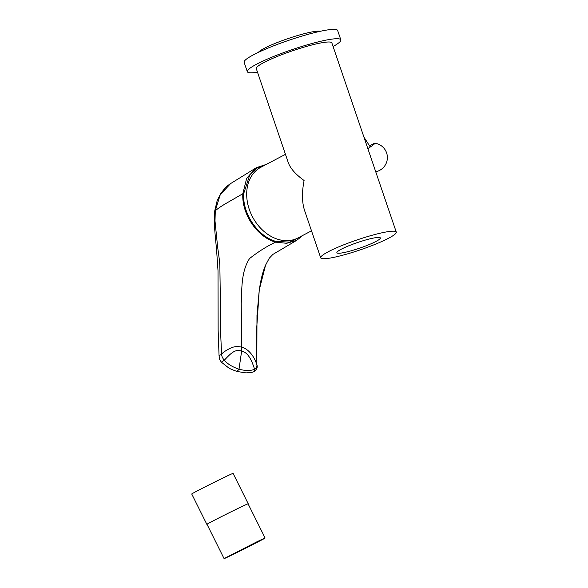 <?xml version="1.0" encoding="UTF-8"?>
<svg xmlns="http://www.w3.org/2000/svg" width="588" height="588" viewBox="0 0 588 588"><rect width="100%" height="100%" fill="white"/><g stroke="black" fill="none" stroke-linecap="round" stroke-linejoin="round"><path stroke-width="0.88" d="M369.595 145.942A9.43 0.676 147.4 0 1 372.873 144.082A9.43 0.676 147.4 0 1 374.916 143.222A9.43 0.676 147.4 0 1 367.845 148.61M257.515 72.228A49.399 6.446 -18.8 0 1 247.313 71.685A49.399 6.446 -18.8 0 1 272.317 57.007A49.399 6.446 -18.8 0 1 322.342 40.903A49.399 6.446 -18.8 0 1 340.834 39.852A49.399 6.446 -18.8 0 1 333.087 46.503M247.313 71.685L244.123 62.321A49.399 6.446 -18.8 0 1 269.135 47.643A49.399 6.446 -18.8 0 1 319.159 31.539A49.399 6.446 -18.8 0 1 337.644 30.488L340.834 39.852M258.316 52.391A33.428 4.366 -18.8 0 1 308.744 32.597A33.428 4.366 -18.8 0 1 320.342 31.274M207.013 524.334A23.101 0.434 -26.5 0 1 206.858 524.356A23.101 0.434 -26.5 0 1 211.636 521.666A23.101 0.434 -26.5 0 1 234.472 510.149A23.101 0.434 -26.5 0 1 248.217 503.762A23.101 0.434 -26.5 0 1 248.099 503.872M206.858 524.356L191.732 493.993A23.101 0.434 -26.5 0 1 196.51 491.303A23.101 0.434 -26.5 0 1 219.353 479.786A23.101 0.434 -26.5 0 1 233.091 473.399L248.217 503.762M257.72 541.394L224.079 558.6C223.036 559.651 266.599 537.777 265.1 538.005L257.72 541.394M265.1 538.005L248.077 503.828A22.954 0.426 153.5 0 0 240.668 507.15A22.954 0.426 153.5 0 0 218.721 518.013A22.954 0.426 153.5 0 0 206.991 524.29L224.072 558.6M371.741 238.427A22.954 2.999 -18.8 0 1 367.052 245.431A22.954 2.999 -18.8 0 1 337.027 252.149A22.954 2.999 -18.8 0 1 371.741 238.427M311.508 230.834L297.998 237.934A39.918 30.451 -117.7 0 1 249.275 209.357A39.918 30.451 -117.7 0 1 260.844 167.279L285.459 154.335M396.268 232.098L331.86 42.909A39.918 5.211 -18.8 0 0 305.326 46.761A39.918 5.211 -18.8 0 0 263.931 62.519A39.918 5.211 -18.8 0 0 256.287 68.634L288.311 162.714C290.391 168.469 295.654 174.408 304.099 180.523C301.769 192.364 301.938 202.382 304.606 210.57L320.695 257.823A39.918 5.211 -18.8 0 1 328.332 251.708A39.918 5.211 -18.8 0 1 369.734 235.95A39.918 5.211 -18.8 0 1 396.268 232.098A39.918 5.211 -18.8 0 1 360.157 249.893A39.918 5.211 -18.8 0 1 320.695 257.823M301.593 236.045L289.899 242.138L275.934 241.411C258.036 236.56 242.396 213.856 243.667 193.672L249.863 174.607L256.544 168.3L265.019 165.081M266.144 164.493L256.441 167.631L246.71 178.201L242.822 193.709C241.594 214.23 257.353 237.14 275.574 242.138L286.672 243.3L296.683 240.338L303.041 235.281M230.636 183.552L220.243 194.738L215.289 210.732L215.73 211.533M243.667 193.672L242.822 193.709C226.483 203.308 221.426 205.616 215.289 210.732L215.002 220.97L217.648 247.195C218.383 252.575 219.736 261.476 219.875 266.276L220.838 337.615L221.588 354.344L219.059 355.615C219.736 360.246 219.155 358.827 221.404 362.193L228.262 367.581C229.048 368.353 231.973 369.654 237.045 371.484L245.902 372.88C250.231 372.682 252.891 372.285 253.876 371.69L253.891 371.682C256.611 369.734 257.662 367.596 257.037 365.258L257.037 365.31M265.563 265.166L259.286 289.766L256.978 315.234L256.846 364.817C254.707 357.519 249.246 349.228 241.771 347.185C237.89 346.229 234.303 346.464 231.011 347.912C228.504 349.11 222.727 352.153 221.588 354.344C221.551 355.799 222.426 357.783 224.219 360.297L221.411 362.193M275.574 242.138C266.805 246.306 258.125 251.774 249.54 258.558C240.933 271.891 241.947 289.45 241.234 303.533L241.624 351.146C234.943 348.324 229.592 354.696 224.219 360.297C227.85 364.163 232.782 367.132 239.007 369.205L237.045 371.476M303.026 235.296L296.683 240.338L272.906 254.406L269.253 258.228L265.563 265.173M253.891 371.682L254.597 369.323C250.495 370.888 245.292 370.852 239.007 369.205L241.624 351.146C248.437 352.33 252.09 361.377 254.597 369.323C256.464 367.89 257.213 366.39 256.846 364.817L256.647 328.971L259.168 291.266C260.491 280.733 262.645 271.994 265.614 265.041M375.725 171.747A14.472 14.472 0 0 0 374.916 143.222M370.271 147L363.913 137.063M306.054 46.555L305.319 45.408M299.196 48.613L298.498 47.518M266.195 164.464L256.441 167.631L230.481 183.654M230.805 183.441C228.034 185.499 226.409 185.852 220.809 193.54L217.229 200.405L214.701 211.011C213.694 226.292 215.517 236.766 216.707 251.804L218.016 270.818L218.133 330.103L219.052 355.615"/></g></svg>
